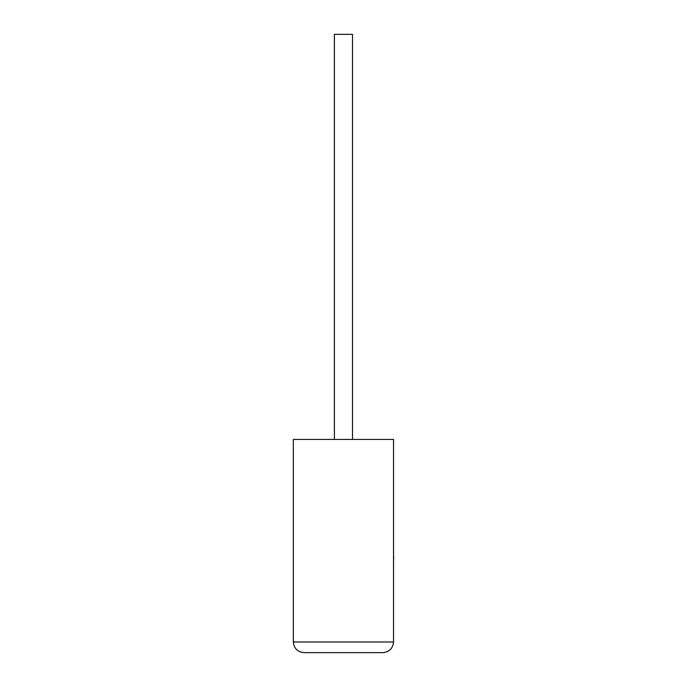 <?xml version="1.0" encoding="UTF-8"?>
<svg xmlns="http://www.w3.org/2000/svg" width="687" height="687" viewBox="0 0 687 687"><rect width="100%" height="100%" fill="white"/><g stroke="black" fill="none" stroke-linecap="round" stroke-linejoin="round"><path stroke-width="0.52" stroke-dasharray="3.44 2.58" d="M352.508 439.44L334.389 439.44L352.508 439.44L334.389 439.44L352.508 439.44L352.508 34.35L334.389 34.35L352.508 34.35L334.389 34.35L334.389 439.44M393.548 439.44L293.34 439.44L293.34 641.993L393.548 641.993L393.548 439.44M304.006 652.65L382.891 652.65M393.66 548.561L393.548 528.844L393.548 548.561M393.66 538.66L393.66 563.228L393.548 538.66M393.66 559.458L393.66 528.844L393.548 559.458M393.66 559.604L393.66 528.844L393.548 559.604M393.548 563.228L393.548 528.844"/><path stroke-width="1.03" d="M352.508 439.44L352.508 34.35L334.389 34.35L334.389 439.44M393.548 439.44L293.34 439.44L293.34 641.993C294.019 648.416 297.574 651.972 304.006 652.65L382.891 652.65C389.323 651.972 392.87 648.416 393.548 641.993L393.548 439.44M382.891 652.65C389.323 651.972 392.87 648.416 393.548 641.993L293.34 641.993C294.019 648.416 297.574 651.972 304.006 652.65M393.548 556.59L393.548 528.844M393.66 556.59L393.548 563.228"/></g></svg>
